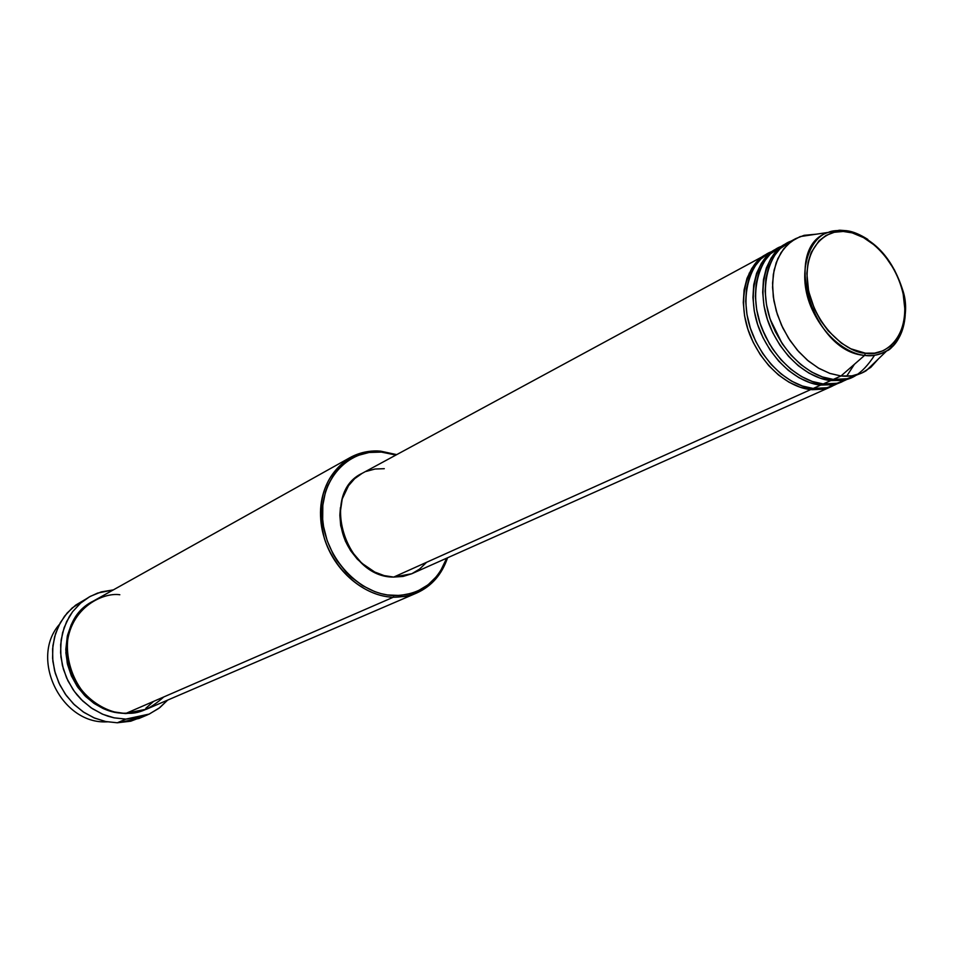 <?xml version="1.0" encoding="UTF-8"?>
<svg xmlns="http://www.w3.org/2000/svg" width="953" height="953" viewBox="0 0 953 953"><rect width="100%" height="100%" fill="white"/><g stroke="black" fill="none" stroke-linecap="round" stroke-linejoin="round"><path stroke-width="1.43" d="M865.36 353.17C851.077 353.634 815.291 330.703 807.56 285.257C802.867 240.37 833.184 227.529 847.908 231.924L846.717 230.721L839.283 230.245L828.383 232.389C811.134 236.451 795.886 269.878 810.753 306.354C825.798 341.591 851.779 354.433 864.633 355.362L865.36 353.17L850.838 348.798L841.308 343.068L828.157 330.81L820.688 320.637L814.612 309.356L808.632 291.32L806.857 273.404L808.096 262.337L811.194 252.474L819.056 240.752L826.096 235.415L834.268 232.282L843.238 231.46L852.661 232.949L862.179 236.678L875.867 246.124L884.11 254.618L894.414 269.866L899.537 281.159L903.039 292.881L904.981 310.321L903.98 321.232L901.181 331.072L896.654 339.494L890.567 346.142L883.133 350.752L874.616 353.134L865.36 353.17L864.633 355.362C811.968 352.336 781.186 246.172 828.383 232.389L839.891 230.221L846.717 230.721L847.908 231.924C862.262 232.258 896.296 254.939 904.135 298.765C909.424 342.365 880.477 357.065 865.36 353.17M832.779 385.941L823.082 389.146L812.361 389.706L810.777 389.563L810.967 388.145L810.777 389.563L799.924 387.132L789.048 382.236L778.553 375.017L768.857 365.738L760.303 354.742L753.239 342.437L747.938 329.297L744.567 315.812L743.28 302.494L744.102 289.843L746.997 278.336L751.822 268.377L758.397 260.324L766.462 254.451L362.295 473.26C319.612 492.82 344.974 577.721 393.72 577.077L810.777 389.563L393.72 577.077L384.166 575.6L374.755 572.05L361.723 563.152L351.014 550.679L343.616 535.729L340.864 525.043L339.983 514.286L342.234 498.931L348.512 485.72L354.659 478.68L362.104 473.367M842.797 381.474L833.065 384.69L820.724 385.083L813.254 388.455L820.724 385.083L809.836 382.629L798.936 377.686L788.405 370.419L778.661 361.08L770.072 350.013L762.972 337.636L757.623 324.425L754.24 310.869L752.93 297.479L753.728 284.768L756.611 273.213L761.435 263.207L768.011 255.13L776.087 249.233L768.857 253.153L760.792 259.025L754.216 267.09L749.392 277.061L746.497 288.58L745.687 301.243L746.973 314.573L750.345 328.082L755.669 341.245L762.745 353.563L771.299 364.57L781.007 373.874L791.502 381.105L802.39 386.013L813.254 388.455C820.771 389.67 828.919 388.026 837.699 383.523M846.609 376.268L854.424 364.26M820.724 385.083L820.926 383.654L820.724 385.083C806.441 384.071 778.518 371.086 761.149 333.669C743.709 294.989 757.957 255.368 777.314 248.602L776.087 249.233M852.923 376.959L837.044 383.261L823.237 383.964L830.802 380.557L823.237 383.964C808.692 383.023 779.518 369.085 762.531 329.929C745.687 289.39 762.662 251.235 782.282 246.148L770.441 253.82L763.853 261.908L759.029 271.915L756.158 283.494L755.348 296.216L756.67 309.618L760.065 323.198L765.426 336.433L772.538 348.822L781.126 359.9L790.883 369.264L801.425 376.542L812.337 381.498L823.237 383.964C830.778 385.203 838.962 383.547 847.765 379.032M842.095 379.782L840.046 380.616M830.802 380.557L831.004 379.103L830.802 380.557L819.878 378.079L808.93 373.088L798.364 365.773L788.584 356.362L779.959 345.236L772.812 332.788L767.439 319.493L764.008 305.865L762.674 292.404L763.46 279.634L766.331 268.019L771.156 257.977L777.743 249.865L787.071 243.325C767.665 250.079 753.43 289.867 770.965 328.785C788.453 366.417 816.471 379.52 830.802 380.557L841.666 380.426L851.66 377.543M861.881 372.98L851.875 375.863L840.975 375.982C850.398 376.983 858.82 375.22 866.241 370.681L878.082 359.245L870.816 367.346L861.881 372.98L847.169 378.734L833.327 379.425L840.975 375.982L830.027 373.469L819.044 368.442L808.442 361.068L798.626 351.597L789.954 340.4L782.77 327.88L777.362 314.502L773.907 300.803L772.549 287.282L773.312 274.44L776.171 262.778L780.995 252.688L787.583 244.552L795.684 238.631L804.106 235.331L816.447 234.164L800.151 236.582L791.133 241.538L783.58 248.983L777.827 258.644L774.086 270.152L772.561 283.089L773.3 296.931L776.314 311.119L781.472 325.092L788.572 338.267L797.316 350.108L807.358 360.151L818.282 367.989L829.634 373.338L840.975 375.982L833.327 379.425C818.746 378.46 789.453 364.391 772.371 324.985C755.431 284.197 772.43 245.898 792.086 240.847L780.185 248.542L773.598 256.667L768.785 266.709L765.914 278.347L765.128 291.13L766.474 304.603L769.905 318.254L775.289 331.561L782.449 344.033L791.085 355.183L800.877 364.594L811.444 371.932L822.403 376.935L833.327 379.425C848.063 383.13 861.798 375.077 874.556 355.266M106.426 721.862C61.099 723.982 29.483 658.523 59.348 624.465C29.483 658.523 61.099 723.982 106.426 721.862L107.355 721.862L106.426 721.862M350.001 457.631L93.43 601.021C44.041 624.787 70.474 715.858 126.451 713.166L393.255 597.257L393.839 595.565C359.495 594.624 325.485 558.553 322.686 519.397C319.374 480.217 347.523 449.03 381.391 452.091L380.581 451.138C346.094 448.005 317.385 479.764 320.756 519.683C323.603 559.566 358.268 596.304 393.255 597.257C364.141 596.268 334.277 570.966 324.342 538.302C315.646 501.814 324.199 474.928 350.001 457.631C359.376 452.484 369.561 450.316 380.581 451.138L396.71 454.629L380.581 451.138L381.391 452.091L369.109 452.472L357.446 455.582L346.856 461.323L337.755 469.495L333.884 474.415L327.713 485.661L325.473 491.891L322.817 505.257L322.686 519.397L323.567 526.568L327.213 540.78L333.228 554.324L337.052 560.662L346.142 572.181L351.3 577.232L362.616 585.69L374.851 591.67L381.164 593.659L387.514 594.97L400.093 595.47L412.101 593.183L417.748 591.027L428.052 584.82L436.736 576.303L440.369 571.276L446.719 558.16C437.117 582.819 419.487 595.291 393.839 595.565L393.255 597.257L126.451 713.166C137.959 714.369 150.395 708.972 163.749 696.965M89.475 596.828L72.214 607.919L64.53 616.222L58.55 626.073L54.524 637.116L52.594 648.957L52.844 661.179L55.286 673.306L59.836 684.921L66.317 695.571L74.489 704.863L84.055 712.463L94.633 718.097L105.866 721.576L117.314 722.779L105.521 721.504L93.978 717.823L83.137 711.855L73.417 703.826L65.221 694.034L58.86 682.872L54.595 670.781L52.582 658.213L52.903 645.681L55.524 633.674L60.325 622.654L67.127 613.017L75.632 605.155L85.508 599.306M135.85 712.57L136.66 712.213M145.809 708.282L153.636 701.36M146.238 709.306L125.546 713.559L114.551 712.332L103.794 708.829L93.728 703.171L84.722 695.583L77.169 686.351L71.368 675.856L67.556 664.503L65.876 652.757L67.472 635.448L71.201 624.763L76.883 615.269L84.281 607.323L93.001 601.272L85.02 606.692L77.598 614.34L71.427 624.275L67.294 636.223L65.805 649.493L67.246 663.133L71.475 676.082L77.92 687.435L85.83 696.667L94.407 703.636L103.019 708.472L111.227 711.498L125.546 713.559L136.339 712.487L146.238 709.306M340.424 507.592C338.363 534.526 348.643 555.385 371.253 570.168L365.035 566.106L357.232 559.077L350.585 550.643L345.379 541.125L340.697 525.687L339.852 515.204L340.424 507.592M143.236 716.442L130.752 721.207L117.314 722.779L125.856 719.11L114.336 717.895L103.031 714.381L92.381 708.687L82.744 701.015L74.513 691.64L67.985 680.907L63.398 669.197L60.932 656.962L60.658 644.657L62.588 632.721L66.627 621.594L72.631 611.683L80.35 603.332L89.511 596.816L97.623 593.076L113.371 589.883L101.197 591.92L90.404 596.316L85.413 599.377L80.755 602.975L72.654 611.659L69.283 616.651L64.101 627.729L61.159 639.892L60.575 652.638L62.41 665.492L66.579 677.905L72.928 689.4L76.848 694.642L81.196 699.49L91.047 707.793L102.066 713.964L107.892 716.179L113.836 717.788L125.856 719.11L117.314 722.779L138.983 718.467L147.608 714.81M840.975 375.982L864.633 355.362L840.975 375.982M847.253 230.805L867.814 239.406C859.904 234.426 853.054 231.555 847.253 230.805M905.219 315.312C903.92 331.799 897.774 343.64 886.755 350.847C880.262 354.79 872.888 356.303 864.633 355.362C871.459 356.577 878.833 355.064 886.755 350.847C896.821 345.367 902.979 333.514 905.219 315.312M167.68 700.086L159.925 707.531L149.287 714.059L125.856 719.11L137.661 717.931L148.799 714.285L158.841 708.365L167.68 700.086M119.828 594.755C103.115 592.075 66.329 608.312 66.746 652.305C70.617 696.512 109.726 715.226 126.451 713.166L146.702 709.115L416.723 593.004L405.359 596.423L393.255 597.257C419.928 596.888 438.035 583.736 447.553 557.791C441.906 574.492 431.638 586.238 416.723 593.004M395.912 455.057L381.391 452.091L395.912 455.057M366.214 471.413L375.005 469.019L384.297 468.685M426.182 562.699L419.582 569.096L411.779 573.754L403.048 576.446L393.72 577.077L411.815 573.73L831.552 386.513M749.141 273.201L751.536 271.927M772.585 251.401C753.001 256.512 736.061 294.537 752.799 334.813C769.702 373.719 798.745 387.537 813.254 388.455L827.037 387.728L841.547 382.058M782.21 343.676L770.381 319.684L782.21 343.676M781.15 246.97L782.496 246.517M762.15 328.976L769.821 344.545M810.777 389.563C796.529 388.574 768.702 375.696 751.429 338.506C734.096 300.052 748.355 260.598 767.677 253.82M866.241 370.681L886.755 350.847C894.927 349.024 912.64 318.159 902.622 289.795C892.222 257.655 873.865 238.059 847.527 231.031C838.163 230.09 831.778 230.555 828.383 232.389L800.151 236.582M829.956 385.131L832.088 384.262M788.286 242.634L795.684 238.631M778.518 247.923L785.832 243.968"/></g></svg>
